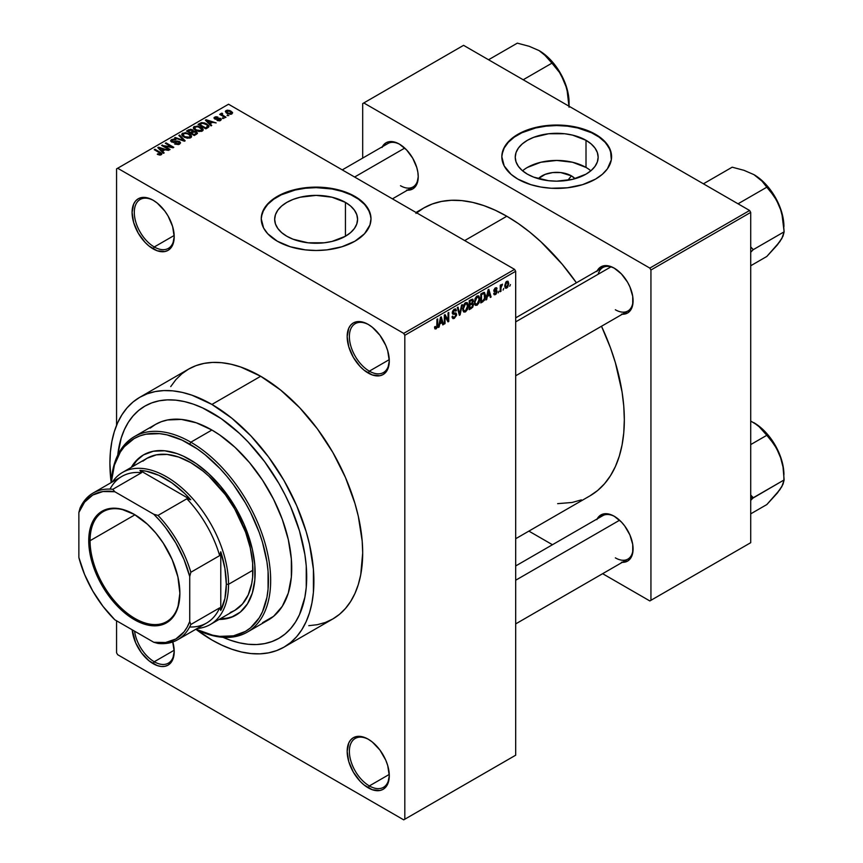 <?xml version="1.0" encoding="UTF-8"?>
<svg xmlns="http://www.w3.org/2000/svg" width="863" height="863" viewBox="0 0 863 863"><rect width="100%" height="100%" fill="white"/><g stroke="black" fill="none" stroke-linecap="round" stroke-linejoin="round"><path stroke-width="1.29" d="M368.792 324.758A28.22 16.289 -120 0 0 349.386 336.894A28.22 16.289 -120 0 0 369.342 371.144L368.231 373.064A29.795 17.195 60 0 1 347.163 336.581A29.795 17.195 60 0 1 368.231 324.423L364.121 322.514L356.527 321.759L353.334 322.945L350.712 325.114L348.771 328.199L347.163 336.581L348.771 346.818L353.334 357.347L360.162 366.559L364.121 370.227L372.341 374.974L379.936 375.729L383.118 374.542L385.739 372.374L387.692 369.288L389.289 360.907L387.692 350.669L385.739 345.34L379.936 335.276L372.341 327.26L368.231 324.423A29.795 17.195 60 0 1 389.289 360.907A29.795 17.195 60 0 1 368.231 373.064L369.342 371.144A28.22 16.289 60 0 1 350.896 346.279A28.22 16.289 60 0 1 355.222 323.657A28.22 16.289 60 0 1 368.792 324.758M368.792 739.537A28.22 16.289 -120 0 0 349.386 751.673A28.22 16.289 -120 0 0 369.342 785.923L368.231 787.843A29.795 17.195 60 0 1 347.163 751.36A29.795 17.195 60 0 1 368.231 739.203L364.121 737.293L356.527 736.538L353.334 737.725L350.712 739.893L348.771 742.978L347.163 751.36L348.771 761.598L353.334 772.126L360.162 781.339L364.121 785.006L372.341 789.753L379.936 790.508L383.118 789.321L385.739 787.142L387.692 784.068L389.289 775.686L387.692 765.449L385.739 760.12L379.936 750.055L372.341 742.04L368.231 739.203A29.795 17.195 60 0 1 389.289 775.686A29.795 17.195 60 0 1 368.231 787.843L369.342 785.923A28.22 16.289 60 0 1 350.896 761.058A28.22 16.289 60 0 1 355.222 738.437A28.22 16.289 60 0 1 368.792 739.537M172.805 641.953A29.795 17.195 60 0 1 174.207 651.511A29.795 17.195 60 0 1 153.15 663.669L154.261 661.748A28.22 16.289 -120 0 0 174.207 650.853A28.22 16.289 60 0 1 168.371 663.151A28.22 16.289 60 0 1 154.261 661.748L174.186 650.249L154.261 661.748A28.22 16.289 60 0 1 134.574 631.187A28.22 16.289 -120 0 0 154.261 661.748L153.15 663.669A29.795 17.195 60 0 1 132.201 629.807L135.631 642.752L141.446 652.816L149.04 660.831L157.26 665.578L161.208 666.473L164.855 666.322L168.048 665.146L170.658 662.967L172.611 659.893L174.207 651.511L172.611 641.274M153.711 200.572A28.22 16.289 -120 0 0 134.304 212.719A28.22 16.289 -120 0 0 154.261 246.969L153.15 248.889A29.795 17.195 60 0 1 132.082 212.406A29.795 17.195 60 0 1 153.15 200.248L149.04 198.339L141.446 197.584L138.253 198.77L135.631 200.939L133.689 204.024L132.082 212.406L133.689 222.643L138.253 233.172L145.081 242.384L149.04 246.052L157.26 250.799L164.855 251.543L168.048 250.367L170.658 248.188L172.611 245.114L174.207 236.732L172.611 226.494L168.048 215.966L164.855 211.101L157.26 203.085L153.15 200.248A29.795 17.195 60 0 1 174.207 236.732A29.795 17.195 60 0 1 153.15 248.889L154.261 246.969A28.22 16.289 60 0 1 135.815 222.104A28.22 16.289 60 0 1 140.14 199.482A28.22 16.289 60 0 1 153.711 200.572M571.425 175.869L567.843 180.281L571.425 175.869L575.049 178.695A20.82 12.017 180 0 0 571.425 175.869A20.82 12.017 180 0 0 538.35 178.695L545.136 174.38L552.644 172.578L560.767 172.578L571.425 175.869M590.853 170.798A41.456 23.937 0 0 0 586.009 167.444L586.009 140.302A41.456 23.937 180 0 1 598.156 157.228A41.456 23.937 180 0 1 572.568 179.342A41.456 23.937 180 0 1 527.39 174.153L522.234 170.529L518.404 166.386L516.042 161.899L515.243 157.228L516.042 152.557L518.404 148.069L522.234 143.938L527.39 140.302L533.668 137.336L548.609 133.754L564.79 133.754L572.568 135.124L586.009 140.302L591.166 143.938L595.006 148.069L597.358 152.557L598.156 157.228L597.358 161.899L595.006 166.386L591.166 170.529L586.009 174.153L572.568 179.342L556.7 181.165L548.609 180.701L533.668 177.131L527.39 174.153A41.456 23.937 180 0 1 515.243 157.228A41.456 23.937 180 0 1 540.842 135.124A41.456 23.937 180 0 1 586.009 140.302L586.009 167.444A41.456 23.937 0 0 0 522.557 170.798M611.576 156.98A54.876 31.683 0 0 0 595.502 134.833L595.502 134.315A54.876 31.683 180 0 1 611.576 156.721A54.876 31.683 180 0 1 577.703 185.987A54.876 31.683 180 0 1 517.897 179.126L530.831 184.66L540.767 187.034L551.328 188.253L567.412 187.789L582.568 184.66L595.502 179.126L602.331 174.326L607.401 168.846L611.317 159.828L610.519 150.54L605.103 141.78L599.116 136.624L587.185 130.378L577.703 127.444L567.412 125.642L551.328 125.189L540.767 126.397L530.831 128.781L517.897 134.315L511.069 139.116L505.998 144.596L502.881 150.54L501.824 156.721L504.186 165.912L511.069 174.326L517.897 179.126A54.876 31.683 180 0 1 501.824 156.721A54.876 31.683 180 0 1 535.696 127.444A54.876 31.683 180 0 1 595.502 134.315L595.502 134.833A54.876 31.683 0 0 0 535.901 127.907A54.876 31.683 0 0 0 501.824 156.98M286.807 236.246A41.456 23.937 180 0 1 274.671 219.321A41.456 23.937 180 0 1 300.259 197.206A41.456 23.937 180 0 1 345.437 202.395L345.437 236.246L331.985 241.435L324.208 242.794L308.037 242.794L293.086 239.224L286.807 236.246L281.651 232.611L277.821 228.479L275.459 223.992L274.671 219.321L275.459 214.65L277.821 210.162L281.651 206.02L286.807 202.395L293.086 199.418L300.259 197.206L316.117 195.383L331.985 197.206L345.437 202.395L350.594 206.02L354.423 210.162L356.775 214.65L357.573 219.321L356.775 223.992L354.423 228.479L350.594 232.611L345.437 236.246L345.437 202.395A41.456 23.937 180 0 1 357.573 219.321A41.456 23.937 180 0 1 331.985 241.435A41.456 23.937 180 0 1 286.807 236.246M370.993 219.062A54.876 31.683 0 0 0 354.92 196.915L354.92 196.408A54.876 31.683 180 0 1 370.993 218.803A54.876 31.683 180 0 1 337.12 248.08A54.876 31.683 180 0 1 277.314 241.209L290.248 246.742L305.416 249.882L316.117 250.486L326.829 249.882L341.985 246.742L354.92 241.209L364.52 233.744L369.947 224.984L370.993 218.803L369.947 212.622L364.52 203.873L358.544 198.706L350.939 194.315L341.985 190.863L332.05 188.49L316.117 187.12L300.195 188.49L290.248 190.863L281.306 194.315L273.7 198.706L267.724 203.873L262.298 212.622L261.241 218.803L263.603 228.005L267.724 233.744L277.314 241.209A54.876 31.683 180 0 1 261.241 218.803A54.876 31.683 180 0 1 295.124 189.536A54.876 31.683 180 0 1 354.92 196.408L354.92 196.915A54.876 31.683 0 0 0 295.329 190A54.876 31.683 0 0 0 261.252 219.062M515.686 317.854L602.806 267.552A25.081 14.488 60 0 1 614.801 268.49A25.081 14.488 -120 0 0 598.178 274.24M597.196 270.799A26.656 15.394 60 0 1 614.24 268.156L610.562 266.451L603.766 265.782L598.566 268.781L596.829 271.543M382.331 146.742A26.656 15.394 60 0 1 399.386 144.11L395.707 142.406L388.911 141.737L386.052 142.794L381.975 147.487M597.196 518.89A26.656 15.394 60 0 1 614.24 516.257L610.562 514.553L603.766 513.884L598.566 516.883L596.829 519.634M174.186 235.47L154.261 246.969L174.186 235.47M389.267 774.424L369.342 785.923L389.267 774.424M389.267 359.644L369.342 371.144L389.267 359.644M308.771 625.675L317.357 624.693L325.394 622.45L332.816 618.965A144.25 83.28 -120 0 0 354.92 503.377A144.25 83.28 -120 0 0 260.691 376.268L211.91 404.434A144.25 83.28 60 0 1 306.138 531.543A144.25 83.28 60 0 1 284.024 647.131A144.25 83.28 60 0 1 211.91 639.99A144.25 83.28 60 0 1 195.879 629.267L211.91 639.99L221.899 645.19L231.802 649.213L241.511 652.007L250.939 653.55L259.99 653.841L268.576 652.849L276.613 650.605L284.035 647.131L290.755 642.45L296.71 636.603L301.856 629.666L306.138 621.684L309.515 612.752L311.942 602.946L313.409 592.352L313.409 569.267L309.515 544.37L306.138 531.543L296.71 505.74L284.035 480.572L268.576 457.002L250.939 435.934L231.802 418.188L211.91 404.434L260.691 376.268L240.788 367.045L231.079 364.24L221.651 362.697L212.611 362.417L204.024 363.399L195.977 365.642L188.566 369.127L181.845 373.808L175.879 379.644L170.734 386.592M416.009 212.471L423.711 208.015A166.192 95.955 -120 0 1 506.808 216.246L518.329 223.549L529.742 232.093L540.928 241.791L562.212 264.251L576.419 282.794A166.192 95.955 -120 0 0 506.808 216.246L464.682 240.572L506.808 216.246L495.297 210.248L483.884 205.621L472.697 202.395L461.834 200.615L451.414 200.292L441.522 201.424L432.255 204.002L423.711 208.015L415.966 213.409M589.914 495.88A166.192 95.955 -120 0 0 601.5 326.246L610.454 347.811L615.384 362.697L622.072 392.018L623.766 406.171L624.327 419.796L623.766 432.773L622.072 444.963L619.267 456.268L615.384 466.559L610.454 475.75L604.521 483.755L597.66 490.486L589.914 495.88L515.686 538.728M515.686 565.955L602.806 515.653A25.081 14.488 60 0 1 614.801 516.592M342.255 169.892L387.951 143.506A25.081 14.488 60 0 1 399.947 144.445M117.756 455.103A134.056 77.4 60 0 1 144.876 406.117A134.056 77.4 60 0 1 211.91 412.751A134.056 77.4 60 0 1 299.483 530.885A134.056 77.4 60 0 1 278.932 638.307A134.056 77.4 60 0 1 222.956 637.293L230.399 640.238L222.956 637.293A134.056 77.4 60 0 0 278.932 638.307L272.039 641.533L264.574 643.625L256.591 644.542L248.177 644.273L239.418 642.838L230.399 640.238L239.418 642.838L248.177 644.273L256.591 644.542L264.574 643.625L272.039 641.533L278.932 638.307L285.178 633.949L278.932 638.307A134.056 77.4 60 0 0 299.483 530.885A134.056 77.4 60 0 0 211.91 412.751L221.198 418.641L239.418 433.355L248.177 442.029L264.574 461.608L278.932 483.507L285.178 495.071L290.723 506.905L299.483 530.885L304.876 554.531L306.246 565.945L306.246 587.401L304.876 597.239L299.483 614.661L295.502 622.072L290.723 628.523L285.178 633.949L290.723 628.523L295.502 622.072L299.483 614.661L304.876 597.239L306.246 587.401L306.246 565.945L304.876 554.531L299.483 530.885L290.723 506.905L285.178 495.071L278.932 483.507L264.574 461.608L248.177 442.029L239.418 433.355L221.198 418.641L202.611 407.919L211.91 412.751A134.056 77.4 60 0 0 144.876 406.117L151.769 402.881L159.245 400.799L167.228 399.882L175.631 400.141L184.391 401.575L193.409 404.175L202.611 407.919L193.409 404.175L184.391 401.575L175.631 400.141L167.228 399.882L159.245 400.799L151.769 402.881L144.876 406.117L138.63 410.464L144.876 406.117A134.056 77.4 60 0 0 117.756 455.103L121.198 438.07L124.337 429.763L128.307 422.341L133.096 415.89L138.63 410.464L133.096 415.89L128.307 422.341L124.337 429.763L121.198 438.07L117.756 455.103M515.686 755.201L515.686 271.295L404.812 335.297L404.812 819.214L515.686 755.201L403.701 819.85L117.67 654.704L116.559 652.784L116.559 620.777L116.559 652.784L117.67 654.704L403.701 819.85L515.686 755.201L515.686 271.295L514.575 269.375L403.701 333.377L117.67 168.242L228.533 104.229L514.575 269.375L515.686 271.295L404.812 335.297L404.812 819.214L515.686 755.201M503.787 288.404L503.086 290.087L503.787 288.404M500.961 287.929L500.961 291.306L500.26 291.716L500.26 285.2L500.961 284.79L500.961 285.836L502.482 284.154L500.961 287.929L502.482 284.154L500.961 285.836L500.961 284.79L500.26 285.2L500.26 291.716L500.961 291.306L500.26 290.907L500.961 291.306L500.961 287.929L500.26 287.519L500.961 287.929M498.954 291.198L498.242 292.881L498.954 291.198M497.131 291.532L496.117 294.089L494.089 294.628L493.712 293.517L494.413 292.999L495.373 293.722L496.419 292.32L496.214 291.597L493.938 291.349L494.769 288.361L496.775 287.897L497.034 288.803L495.427 288.803L494.531 290.27L496.721 290.378L497.131 291.532L496.732 290.378L494.521 290.13L495.427 288.803L497.034 288.803L496.57 287.724L495.405 287.886L493.809 290.669L496.43 292.104L495.481 293.668L494.413 292.999L493.712 293.517L494.283 294.79L495.427 294.617L493.722 293.636L495.427 294.617L497.131 291.532L495.319 290.486L497.131 291.532M487.293 296.527L486.689 299.558L485.945 299.979L488.091 289.785L488.836 289.353L491.09 297.012L490.346 297.444L489.742 295.114L487.293 296.527L489.742 295.114L490.346 297.444L491.09 297.012L488.836 289.353L488.091 289.785L485.945 299.979L486.689 299.558L486.106 299.213L486.689 299.558L487.293 296.527L486.743 296.203L487.293 296.527M475.049 304.984L477.077 305.222L474.499 303.722L477.077 305.222L475.427 305.329L474.51 303.819L475.082 298.49L476.915 296.128L478.889 296.009L479.796 298.674L479.192 302.449L477.077 305.222L479.094 302.686L479.796 299.062L478.695 295.88L477.088 296.02L474.359 302.309L475.481 305.362M463.463 311.672L465.491 311.91L462.902 310.421L465.491 311.91L463.841 312.028L462.924 310.507L463.496 305.178L465.319 302.816L467.304 302.697L468.199 305.362L467.606 309.137L465.491 311.91L467.509 309.375L468.21 305.75L467.11 302.568L465.491 302.708L462.762 308.997L463.895 312.061M436.106 327.821L435.254 326.451L434.542 326.98L434.963 328.9L436.074 328.889L434.628 328.059L436.074 328.889L434.963 328.9L434.542 326.98L435.254 326.451L435.739 327.929L436.754 327.045L436.969 319.299L437.67 318.889L437.422 327.077L436.074 328.889L437.67 324.973L437.67 318.889L436.969 319.299L436.861 326.71L436.106 327.821L434.553 327.26M439.731 323.992L438.372 327.444L440.518 317.25L441.263 316.818L443.517 324.477L442.784 324.909L442.169 322.579L439.731 323.992L442.169 322.579L442.784 324.909L443.517 324.477L441.263 316.818L440.518 317.25L438.372 327.444L439.116 327.023L438.533 326.689L439.116 327.023L439.731 323.992L439.17 323.668L439.731 323.992M445.028 316.43L445.028 323.603L444.326 324.013L444.326 315.049L445.071 314.617L448.048 320.087L448.048 312.902L448.76 312.492L448.76 321.457L448.005 321.888L445.028 316.43L448.005 321.888L448.76 321.457L448.76 312.492L448.048 312.902L448.048 320.087L445.071 314.617L444.326 315.049L444.326 324.013L445.028 323.603L444.326 323.194L445.028 323.603L445.028 316.43L444.326 316.031L445.028 316.43M454.316 310.216L455.707 311.155L456.419 310.626L454.111 309.299L456.419 310.626L455.761 308.976L454.294 309.181L452.288 312.794L452.848 314.175L454.154 314.175L452.298 313.107L455.912 314.855L454.488 317.217L453.302 317.347L452.795 316.095L452.083 316.624L452.827 318.512L454.423 318.296L456.624 314.434L454.38 313.14L456.624 314.434L456.473 315.524L454.175 318.425L453.032 318.598L452.223 317.67L452.795 316.095L453.248 317.314L454.143 317.379L455.858 315.362L455.588 314.056L453.086 314.272L452.406 313.603L452.579 311.252L453.884 309.45L455.545 308.889L456.419 310.626L455.707 311.155L455.243 310.033L454.057 310.378L453.151 313.14L456.02 313.01L456.624 314.434L455.545 312.913L453.215 313.204L454.316 310.216L455.286 310.054L454.035 309.342M462.298 304.671L460.076 314.919L459.386 315.308L457.304 307.562L458.026 307.142L459.699 314.089L461.554 305.103L462.298 304.671L461.554 305.103L459.699 314.089L458.026 307.142L457.304 307.562L459.386 315.308L460.076 314.919L459.138 314.369L460.076 314.919L462.298 304.671M473.55 304.51L472.697 307.282L469.213 309.644L469.213 300.68L472.827 299.191L473.345 300.82L472.59 302.859L473.55 304.51L472.59 302.859L473.345 300.551L472.773 299.159L469.213 300.68L469.213 309.644L471.403 308.382L470.497 307.854L471.403 308.382L473.55 304.51L471.295 303.204L473.55 304.51M485.545 295.685L484.445 300.281L480.81 302.945L480.81 293.992L484.37 292.395L485.545 295.373L483.906 292.363L480.81 293.992L480.81 302.945L482.881 301.759L481.964 301.23L482.881 301.759L485.545 295.685L484.812 295.254L485.545 295.685M508.728 283.506L507.703 287.206L505.642 288.231L504.801 285.556L505.826 282.19L508.048 281.273L508.728 283.506L507.962 281.219L506.764 281.327L504.801 285.836L505.578 288.199L506.764 288.08L504.887 287.001L506.764 288.08L508.728 283.506L507.951 283.053L508.728 283.506M510.443 284.563L509.731 286.246L510.443 284.563M116.559 168.878L116.559 425.33L116.559 168.878L117.67 168.242L403.701 333.377L404.812 335.297L403.701 333.377L514.575 269.375L228.533 104.229L116.559 168.878M228.835 115.577L227.023 115.351L228.835 115.577M224.002 118.371L222.19 118.134L224.002 118.371M211.737 125.448L210.033 123.765L212.471 122.352L216.138 122.913L206.128 119.73L205.383 120.162L211.004 125.879L211.737 125.448L210.033 123.765L212.471 122.352L216.138 122.913L206.128 119.73L205.383 120.162L211.004 125.879L211.737 125.448M198.986 131.521L202.762 130.658L203.139 129.45L202.276 128.112L197.81 126.02L193.7 126.904L193.409 128.263L194.38 129.536L198.986 131.521L202.233 131.057L203.064 129.202L200.982 127.195L194.272 126.462L193.334 127.789L195.631 130.389L198.986 131.521M187.4 138.209L191.165 137.357L191.543 136.149L190.691 134.801L185.685 132.643L182.104 133.592L181.813 134.962L182.794 136.225L187.4 138.209L190.637 137.746L191.478 135.901L189.385 133.884L182.686 133.15L181.737 134.477L184.046 137.077L187.4 138.209M178.824 141.985L178.727 144.509L178.727 143.582L175.221 143.506L175.221 144.272L175.221 143.506L174.617 143.97L179.569 144.143L180.55 142.848L179.731 141.705L177.39 141.036L172.557 141.726L171.78 140.982L172.287 140.205L175.923 139.73L173.733 139.094L171.284 139.741L170.701 141.154L173.539 142.535L178.663 141.899L179.407 142.794L178.727 143.582L174.617 143.97L178.425 144.585L180.55 142.913L179.526 141.564L172.33 141.608L172.417 140.13L175.923 139.73L171.478 139.612L170.615 140.745L171.597 142.007L178.824 141.985L179.418 144.229M164.164 152.913L162.46 151.23L164.898 149.817L168.565 150.378L158.555 147.195L157.81 147.627L163.431 153.344L164.164 152.913L162.46 151.23L164.898 149.817L168.565 150.378L158.555 147.195L157.81 147.627L163.431 153.344L164.164 152.913M161.23 154.736L160.227 152.309L160.227 153.161L160.227 152.309L154.962 149.267L154.962 150.086L154.962 149.267L154.261 149.677L160.529 153.409L160.345 155.038L160.345 154.186L157.886 153.754L157.886 154.531L157.886 153.754L157.282 154.218L160.475 155.016L161.726 154.294L161.683 153.431L154.962 149.267L154.261 149.677L160.604 153.506L160.216 154.261L157.886 153.754L157.53 154.358L159.569 155.049L161.845 153.927M170.076 149.504L163.873 145.912L173.053 147.789L173.808 147.346L166.052 142.87L165.34 143.28L171.564 146.872L161.618 145.426L169.375 149.914L170.076 149.504L163.873 145.912L173.053 147.789L173.808 147.346L166.052 142.87L165.34 143.28L171.564 146.872L161.618 145.426L169.375 149.914L170.076 149.504M185.135 140.809L179.59 135.049L178.846 135.48L183.841 140.507L175.318 137.519L174.585 137.94L184.445 141.208L185.135 140.809L179.59 135.049L178.846 135.48L183.841 140.507L175.318 137.519L174.585 137.94L184.445 141.208L185.135 140.809M193.452 131.176L192.589 129.795L192.589 132.319L192.589 129.795L188.695 129.795L188.695 130.842L188.695 129.795L186.505 131.057L194.272 135.534L197.357 133.528L196.322 131.715L193.452 131.176L192.816 129.935L190.637 129.267L186.505 131.057L194.272 135.534L197.476 133.118L196.322 131.715L193.495 130.949M207.929 127.648L208.922 126.732L208.781 125.653L204.822 122.988L201.511 122.622L198.102 124.369L205.858 128.846L209.008 126.365L206.678 123.841L201.338 122.665L198.102 124.369L205.858 128.846L207.929 127.648M220.583 120.464L221.327 119.428L220.119 118.253L215.081 118.253L217.951 117.088L215.869 116.71L214.035 117.767L215.502 119.256L219.903 118.911L219.828 119.968L217.044 120.41L219.504 120.842L221.327 119.515L220.464 118.425L215.319 118.479L215.534 117.551L217.951 117.088L214.704 117.109L213.981 117.994L214.725 118.954L219.213 118.727L219.828 119.968L217.044 120.41L220.583 120.464M226.02 117.206L222.071 114.779L222.686 113.776L222.082 113.193L220.971 113.517L221.273 114.466L219.666 114.358L225.308 117.616L226.02 117.206L222.071 114.779L222.082 113.193L221.111 113.409L221.273 114.466L219.666 114.358L225.308 117.616L226.02 117.206M231.91 113.916L232.471 112.406L229.849 110.55L227.26 110.173L225.416 111.241L226.786 113.226L230.356 114.315L232.622 112.934L230.896 111.068L226.063 110.54L225.362 111.532L227.023 113.366L231.91 113.916M362.687 103.592L362.687 158.091L362.687 103.592L463.571 45.34L749.613 210.486L649.828 268.091L363.798 102.956L649.828 268.091L650.939 270.011L650.939 600.303L750.713 542.698L750.713 212.406L650.939 270.011L650.939 600.303L649.828 600.939L602.633 573.69L649.828 600.939L750.713 542.698L649.828 600.939L750.713 542.698L750.713 212.406L749.613 210.486L750.713 212.406L650.939 270.011L649.828 268.091L749.613 210.486L463.571 45.34L362.687 103.592M552.46 544.726L528.879 531.112L552.46 544.726M621.457 562.288L627.574 561.101L629.914 559.159L632.73 552.935L632.73 544.445L629.914 534.974L624.715 525.966L621.457 522.083L614.24 516.257A26.656 15.394 60 0 1 633.086 548.9A26.656 15.394 60 0 1 622.277 562.342M406.592 190.14L412.708 188.954L416.797 184.251L418.231 176.753L417.865 172.298L416.797 167.595L412.708 158.177L406.592 149.935L399.386 144.11A26.656 15.394 60 0 1 418.231 176.753A26.656 15.394 60 0 1 407.422 190.194M621.457 314.197L627.574 312.999L629.914 311.058L632.73 304.844L632.73 296.343L629.914 286.883L627.574 282.223L621.457 273.981L614.24 268.156A26.656 15.394 60 0 1 633.086 300.799A26.656 15.394 60 0 1 622.277 314.251M557.649 503.647L572.104 502.471L581.36 499.882M633.075 300.151A25.081 14.488 60 0 1 627.897 311.004A25.081 14.488 60 0 1 615.351 309.763A25.081 14.488 -120 0 0 633.075 300.151M400.486 185.718A25.081 14.488 -120 0 0 418.221 176.095A25.081 14.488 60 0 1 413.032 186.958M615.351 557.865A25.081 14.488 -120 0 0 633.075 548.242A25.081 14.488 60 0 1 627.897 559.105M284.024 647.131L332.805 618.965L339.537 614.283L345.491 608.437L350.637 601.5L354.92 593.517L358.296 584.585L360.723 574.78L362.687 552.935L362.19 541.101L358.296 516.203L354.92 503.377L345.491 477.573L332.816 452.406L317.357 428.835L299.72 407.768L280.583 390.022L260.691 376.268A144.25 83.28 -120 0 0 188.566 369.127L139.784 397.293A144.25 83.28 60 0 1 211.91 404.434L192.007 395.211L182.298 392.406L172.87 390.863L163.83 390.583L155.243 391.565L147.195 393.808L139.784 397.293L133.064 401.975L127.098 407.811L121.953 414.758L117.67 422.73L114.304 431.673L111.866 441.478L110.399 452.061L109.914 463.323L111.176 482.568A144.25 83.28 60 0 1 139.784 397.293M389.289 360.249A28.22 16.289 60 0 1 383.452 372.546A28.22 16.289 60 0 1 369.342 371.144A28.22 16.289 -120 0 0 389.289 360.249M389.289 775.028A28.22 16.289 60 0 1 383.452 787.326A28.22 16.289 60 0 1 369.342 785.923A28.22 16.289 -120 0 0 389.289 775.028M174.207 236.074A28.22 16.289 60 0 1 168.371 248.371A28.22 16.289 60 0 1 154.261 246.969A28.22 16.289 -120 0 0 174.207 236.074M370.734 216.214L368.63 210.119L364.52 204.38L358.544 199.224L350.939 194.822L341.985 191.381L332.05 188.997L316.117 187.638L305.416 188.242L295.124 190.043L281.306 194.822L273.7 199.224L267.724 204.38L263.603 210.119L261.511 216.214M611.317 154.121L609.213 148.037L605.103 142.298L599.116 137.131L591.511 132.74L577.703 127.961L567.412 126.16L556.7 125.545L545.999 126.16L535.696 127.961L521.888 132.74L514.283 137.131L508.307 142.298L504.186 148.037L502.093 154.121M586.009 167.444L572.568 162.255L556.7 160.442L540.842 162.255L527.39 167.444M160.529 153.409L160.345 154.186M158.555 148.382L158.555 147.195L158.555 148.382M162.46 152.352L162.46 151.23L162.46 152.352M161.791 150.561L160.194 148.878L160.194 150.043L160.194 148.878L159.04 147.843L159.04 148.878L159.04 147.843L163.754 149.428L163.754 150.475L163.754 149.428L161.791 150.561L161.791 151.672L161.791 150.561L159.04 147.843L163.754 149.428L161.791 150.561M162.363 145.869L162.363 144.995L162.363 145.869M171.564 147.487L171.564 146.872L171.564 147.487M166.052 143.679L166.052 142.87L166.052 143.679M163.873 146.732L163.873 145.912L163.873 146.732M171.478 141.931L171.478 139.612L171.478 141.931M172.33 141.608L172.417 140.13M173.344 142.524L173.344 141.942L173.344 142.524M174.973 142.33L174.973 141.597L174.973 142.33M176.602 141.856L176.602 141.122L176.602 141.856M179.526 144.164L179.526 141.564L179.526 144.164M175.318 138.177L175.318 137.519L175.318 138.177M179.59 136.235L179.59 135.049L179.59 136.235M182.686 136.138L182.686 133.15L182.686 136.138M189.385 134.747L189.385 133.884L189.385 134.747M191.478 136.926L191.478 135.901L191.478 136.926M184.758 136.678L182.88 134.671L183.592 133.668L186.602 133.441L188.663 134.272L190.421 136.225L189.731 138.123L189.731 137.228L184.758 136.678L184.758 137.454L182.88 134.639L185.027 133.28L188.199 134.024L190.41 136.074L188.501 137.595L184.758 136.678M196.322 134.348L196.322 131.715L196.322 134.348L196.311 132.934L195.567 134.79L195.567 133.743L194.067 134.606L191.349 133.031L191.349 133.851L192.74 132.233L195.621 132.125L196.192 133.269L194.067 134.606L194.067 135.415L194.067 134.606L191.349 133.031L194.143 131.748L195.621 132.125L196.192 133.269M190.443 132.514L188.123 131.176L188.123 131.985L189.353 130.464L192.018 130.281L192.427 132.406L192.427 131.273L191.759 132.794L191.759 131.748L190.443 133.323L190.443 132.514L188.123 131.176L190.421 129.979L192.018 130.281L192.427 131.273L190.443 132.514M192.018 130.281L192.427 131.273M194.272 129.439L194.272 126.462L194.272 129.439M200.982 128.058L200.982 127.195L200.982 128.058M203.064 130.227L203.064 129.202L203.064 130.227M203.172 129.741L203.064 129.202M196.354 129.989L194.466 127.983L195.189 126.98L198.199 126.742L202.018 129.536L201.316 131.424L201.316 130.54L196.354 129.989L196.354 130.766L194.477 127.951L196.624 126.591L200.022 127.454L202.007 129.385L200.087 130.906L196.354 129.989M200.076 124.272L200.076 123.226L200.076 124.272M201.338 123.56L201.338 122.665L201.338 123.56M206.678 124.704L206.678 123.841L206.678 124.704M207.573 125.502L206.926 128.231L206.926 127.185L205.653 127.918L199.709 124.477L202.665 123.215L206.861 124.833L207.573 125.502L205.653 128.727L205.653 127.918L199.709 124.477L199.709 125.297L199.709 124.477L202.125 123.269L205.955 124.25L207.573 125.502L207.854 127.692M206.128 120.917L206.128 119.73L206.128 120.917M210.033 124.887L210.033 123.765L210.033 124.887M209.364 123.096L207.756 121.413L207.756 122.578L206.613 120.378L206.613 121.413L206.613 120.378L211.327 121.963L211.327 123.01L211.327 121.963L209.364 123.096L209.364 124.207L209.364 123.096L206.613 120.378L211.327 121.963L209.364 123.096M217.649 120.647L217.649 119.946L217.649 120.647M219.828 120.777L219.828 119.968L219.828 120.777M219.903 118.911L219.828 119.968M214.704 118.943L214.704 117.109L214.704 118.943M215.319 118.479L215.534 117.551M216.009 119.331L216.009 118.619L216.009 119.331M217.142 119.223L217.142 118.339L217.142 119.223M220.464 120.529L220.464 118.425L220.464 120.529M222.891 118.544L222.891 117.735L222.891 118.544M220.378 114.768L220.378 113.948L220.378 114.768M221.273 115.286L221.273 114.466L221.273 115.286M221.111 113.409L221.273 114.466M222.686 113.776L222.082 113.193L222.082 114.002L222.686 113.776M222.071 114.779L222.082 114.013M223.096 116.332L223.096 115.523L223.096 116.332M227.735 115.75L227.735 114.941L227.735 115.75M226.063 112.708L226.063 110.54L226.063 112.708M230.896 111.931L231.122 114.229L231.122 113.441L227.724 112.956L226.85 111.025L230.248 111.5L231.122 113.441L227.724 112.956L227.724 113.733L226.775 111.068L228.673 110.863L230.885 111.92M226.462 113.01L226.85 111.025M231.511 114.11L231.511 112.891L231.122 113.441M195.621 132.125L196.311 132.956M436.969 324.564L437.67 324.973L436.969 324.564M434.963 328.9L436.074 328.889M442.514 323.895L443.517 324.477L442.514 323.895M441.263 322.061L442.169 322.579L441.263 322.061M439.968 322.805L440.443 317.638L441.932 321.672L439.418 322.492L441.932 321.672L440.95 317.929L439.968 322.805M446.538 319.213L448.048 320.087L446.538 319.213M447.304 320.615L448.76 321.457L447.304 320.615M454.423 318.296L452.104 316.958L454.423 318.296M454.121 313.204L455.912 314.855M452.352 312.05L452.989 312.417L452.352 312.05M452.288 312.665L453.269 313.237M454.326 313.161L453.215 313.204M456.085 313.042L455.545 312.913M458.598 312.363L459.418 312.838L458.598 312.363M458.943 313.657L459.699 314.089L458.943 313.657M467.455 305.319L468.21 305.75L467.455 305.319M466.959 309.051L467.509 309.375L466.959 309.051M463.474 308.609L465.502 303.754L464.726 303.312L467.207 304.272L467.509 306.128L465.481 310.863L464.294 310.96L462.795 308.22L464.348 311.004L466.452 309.946L467.487 306.732L466.754 303.7L464.51 304.693L463.474 308.609M465.286 302.848L467.207 304.272M471.403 299.418L473.345 300.551L471.403 299.418M471.155 299.558L472.331 300.248L469.925 301.316L469.925 303.992L469.213 303.593L469.925 303.992L472.59 302.859L472.644 301.101L471.985 302.719L469.925 303.992L469.925 301.316L469.213 300.907L471.155 300.604L470.249 300.087L472.644 301.101L472.331 300.248L472.644 301.101M469.925 308.188L469.925 305.038L469.213 304.639L471.317 304.24L470.411 303.711L472.848 304.919L472.147 306.786L469.925 308.188L469.213 307.778L469.925 308.188L472.471 306.365L472.428 303.927L469.925 305.038L469.925 308.188M471.241 303.237L472.848 304.919M479.051 298.62L479.796 299.062L479.051 298.62M478.544 302.363L479.094 302.686L478.544 302.363M475.06 301.921L477.088 297.066L476.311 296.613L478.792 297.584L479.094 299.439L477.077 304.175L475.88 304.272L474.38 301.521L475.945 304.305L478.242 302.956L479.094 299.741L478.35 297.001L476.096 297.994L475.06 301.921M476.872 296.149L478.792 297.584M484.531 292.471L483.906 292.363M483.765 293.506L481.511 294.628L481.511 301.489L481.511 294.628L480.81 294.218L482.762 293.905L481.856 293.377L483.765 293.506L482.708 292.891L484.111 293.593L484.553 298.425L482.784 300.756L480.81 301.09L481.511 301.489L483.356 300.378L484.628 298.123L484.661 294.402L482.805 292.837M490.087 296.43L491.09 297.012L490.087 296.43M488.836 294.596L489.742 295.114L488.836 294.596M487.541 295.34L488.016 290.173L489.504 294.207L486.991 295.027L489.504 294.207L488.523 290.464L487.541 295.34M495.481 293.668L494.413 292.999M493.841 290.227L496.247 291.618L493.841 290.227M493.809 290.669L494.219 291.683L495.556 291.662L493.809 290.648M495.427 287.875L497.034 288.803L495.427 287.875M495.427 288.803L496.333 289.332M493.938 289.795L494.521 290.13L493.938 289.795M500.26 285.426L500.961 285.836L500.26 285.426M501.371 284.682L502.277 285.2L501.371 284.682M501.209 285.06L501.77 285.373L501.209 285.06M500.26 286.041L501.101 286.527L500.26 286.041M506.743 282.277L505.61 284.197L505.729 286.85L506.948 287.023L507.973 284.779L507.908 282.859L507.077 282.147L508.016 283.97L506.775 287.142L504.833 285.038L505.502 285.426L506.743 282.277L506.074 281.888L507.487 282.212L506.398 281.586M506.775 287.142L504.823 286.494M232.341 616.711L227.185 618.156L220.184 618.814A92.503 53.409 -120 0 0 236.538 614.801M189.731 459.483A92.503 53.409 60 0 1 250.162 540.993A92.503 53.409 60 0 1 235.987 615.125A92.503 53.409 60 0 1 219.073 619.451L231.23 617.358L240.302 612.115L247.422 603.917L252.33 593.075L254.833 580.001L254.833 565.189L252.33 549.224L244.121 524.445L235.987 508.307L220.572 486.203L208.717 473.69L196.149 463.55L183.323 456.139L176.969 453.56L164.704 450.777L153.387 451.23L143.485 454.898A92.503 53.409 60 0 1 189.731 459.483M247.282 632.137A112.891 65.178 60 0 1 195.836 629.246A112.891 65.178 -120 0 0 270.626 577.541A112.891 65.178 -120 0 0 190.842 442.201A112.891 65.178 60 0 1 264.585 541.673A112.891 65.178 60 0 1 247.282 632.137L268.35 619.968A112.891 65.178 -120 0 0 285.653 529.515A112.891 65.178 -120 0 0 211.91 430.033L190.842 442.201L189.731 444.121A111.316 64.272 60 0 1 268.382 576.84A111.316 64.272 60 0 1 195.923 629.203L212.578 635.179L219.86 636.376L233.463 635.837L245.394 631.414L250.583 627.8L259.159 617.94L262.46 611.781L266.937 597.315L268.069 589.149L268.069 571.328L266.937 561.845L262.46 542.212L259.159 532.244L250.583 512.482L245.394 502.87L233.463 484.682L226.84 476.268L219.86 468.426L205.092 454.725L197.444 449.008L182.017 440.098L166.883 434.833L159.612 433.647L145.998 434.186L139.795 435.923L134.078 438.609L124.283 446.721L120.313 452.083L114.412 465.135L111.262 482.546A111.316 64.272 60 0 1 189.731 444.121L190.842 442.201A112.891 65.178 -120 0 0 111.176 482.6A112.891 65.178 60 0 1 134.401 436.602A112.891 65.178 60 0 1 190.842 442.201L211.91 430.033A112.891 65.178 -120 0 0 155.459 424.445L161.262 421.716L167.562 419.968L181.359 419.418L196.333 422.816L211.91 430.033L219.731 434.995L235.081 447.379L249.536 462.644L262.546 480.195L273.614 499.364L282.309 519.407L288.296 539.558L291.349 559.041L291.349 577.11L288.296 593.064L282.309 606.301L273.614 616.311L262.546 622.698M142.848 461.187L146.937 458.329A87.799 50.69 60 0 1 190.842 462.676A87.799 50.69 60 0 1 248.199 540.055A87.799 50.69 60 0 1 234.747 610.411L230.227 612.525M150.205 428.113L155.459 424.445L134.401 436.602M131.273 467.379L135.351 461.651L143.485 454.898A92.503 53.409 60 0 0 131.273 467.379M140.281 457.261L136.451 461.004L132.384 466.743A92.503 53.409 -120 0 1 144.035 454.585M122.546 472.417A87.799 50.69 60 0 1 190.216 495.934A87.799 50.69 60 0 1 228.533 584.294L252.924 570.216L228.533 584.294A87.799 50.69 -120 0 0 182.33 488.318A87.799 50.69 -120 0 0 112.492 481.845A87.799 50.69 60 0 1 122.546 472.417L146.937 458.329L156.354 454.844L167.088 454.423L178.727 457.066L190.842 462.676L202.956 471.047L208.868 476.171L225.34 494.672L234.747 509.019L245.599 532.191L250.259 547.865L252.632 563.01L252.632 577.067L251.737 583.507L248.199 594.92L242.46 604.003L234.747 610.411L210.356 624.488A87.799 50.69 60 0 1 197.152 628.491A87.799 50.69 -120 0 0 228.533 584.294L226.322 584.294A86.235 49.784 60 0 1 220.777 610.432L219.666 607.843A84.671 48.878 60 0 1 189.623 626.991M777.725 244.089L781.802 238.62L784.133 231.823L783.011 218.824L779.904 206.947A42.416 24.488 -120 0 0 753.938 174.639L761.393 180.367L770.832 191.888L777.369 201.424L779.904 206.947A42.416 24.488 -120 0 1 783.928 226.591L781.641 212.018L775.147 197.023L765.416 183.895L753.938 174.639L744.025 170.335L732.18 167.195L703.41 183.808L732.18 167.195L744.025 170.335L753.938 174.639L761.393 180.367L766.819 187.195L738.038 203.808L766.819 187.195L774.305 196.43L779.904 206.947L781.781 212.762L784.133 231.823L753.086 249.752L752.881 249.213A48.695 28.112 60 0 1 752.881 250.043L750.713 252.244L753.086 249.752L784.133 231.823L783.032 236.095L779.904 241.586L766.819 256.462L750.713 265.761L766.819 256.462L777.412 244.876L781.641 238.522M752.881 249.213L750.713 246.926L752.881 249.213A48.695 28.112 -120 0 1 752.881 250.043L752.881 249.213M610.907 266.883L515.686 321.867L610.907 266.883M619.58 520.238L515.686 580.227L619.58 520.238M354.617 177.023L404.725 148.091L354.617 177.023M134.639 514.596A63.495 36.667 -120 0 0 90.065 540.702L88.738 540.702A64.445 37.206 60 0 1 134.304 514.402A64.445 37.206 60 0 1 179.871 593.323L177.907 607.466L174.488 615.017L169.526 620.724L163.204 624.38L155.782 625.815L151.737 625.697L143.193 623.755L134.304 619.634L121.068 609.731L112.816 601.015L102.082 585.621L96.408 574.37L92.201 562.849L88.954 545.988L88.954 535.675L92.201 522.579L96.408 515.912L102.082 511.209L108.986 508.652L112.816 508.21L121.068 509.03L134.304 514.402L147.53 524.305L155.782 533.01L163.204 543.032L172.19 559.655L177.907 576.915L179.871 593.323A64.445 37.206 60 0 1 134.304 619.634A64.445 37.206 60 0 1 88.738 540.702L90.065 540.702A63.495 36.667 60 0 1 103.215 511.64A63.495 36.667 60 0 1 134.639 514.596M134.962 514.79L90.065 540.702L134.962 514.79M110.022 489.105A84.671 48.878 60 0 1 141.618 472.665L139.935 470.421A86.235 49.784 60 0 1 190.745 499.753L184.66 493.453L171.877 482.859L158.803 475.308L146.03 471.155L139.935 470.421L190.745 499.753L186.85 498.782A84.671 48.878 60 0 1 219.666 555.621L220.777 551.759A86.235 49.784 60 0 1 226.322 584.294L224.919 568.48L220.777 551.759L220.777 610.432L224.919 598.501L226.322 584.294L228.533 584.294A87.799 50.69 60 0 1 210.356 624.488M93.075 493.053L121.899 476.408A84.671 48.878 -120 0 1 141.618 472.665L112.794 489.31L114.811 491.748A83.096 47.972 60 0 0 78.867 512.503L79.979 508.264A84.671 48.878 60 0 1 93.075 493.053A84.671 48.878 60 0 1 112.794 489.31A84.671 48.878 -120 0 0 79.979 508.264L78.867 512.503L78.867 557.509L84.574 574.445L92.751 591.004L102.999 606.365L114.811 619.774L153.787 642.277L158.026 643.442A84.671 48.878 -120 0 0 190.842 624.488L189.731 621.522L189.731 576.516L190.842 572.266L219.666 555.621L220.777 551.759L220.777 610.432L219.666 607.843L190.842 624.488A84.671 48.878 60 0 1 177.746 639.699A84.671 48.878 60 0 1 158.026 643.442L153.787 642.277L165.599 642.504L175.847 638.976L184.035 631.867L187.217 627.067L189.731 621.522L189.731 576.516L184.035 559.58L175.847 543.021L165.599 527.66L159.849 520.669L153.787 514.262L114.811 491.748L112.794 489.31L141.618 472.665L139.935 470.421L190.745 499.753L186.85 498.782L158.026 515.416L153.787 514.262L114.811 491.748L102.999 491.522L92.751 495.049L84.574 502.158L78.867 512.503L78.867 557.509A83.096 47.972 60 0 0 114.811 619.774L153.787 642.277A83.096 47.972 60 0 0 189.731 621.522L190.842 624.488L219.666 607.843A84.671 48.878 -120 0 1 206.57 623.054L177.746 639.699M219.666 555.621A84.671 48.878 -120 0 0 186.85 498.782L158.026 515.416A84.671 48.878 60 0 1 190.842 572.266L219.666 555.621M179.86 592.935A63.495 36.667 60 0 1 166.71 621.619A63.495 36.667 60 0 1 117.778 604.607A63.495 36.667 60 0 1 90.065 540.702A63.495 36.667 -120 0 0 134.801 618.383A63.495 36.667 -120 0 0 179.86 592.935M190.842 572.266A84.671 48.878 -120 0 0 158.026 515.416L153.787 514.262A83.096 47.972 60 0 1 189.731 576.516L190.842 572.266M783.928 479.806L783.669 470.022L781.641 460.119L775.147 445.125L765.416 431.996L757.843 425.286L750.713 421.058L758.027 425.47L766.819 435.297L750.713 444.585L766.819 435.297L774.305 444.521L779.904 455.049L783.011 466.926L784.133 479.925L752.881 498.145A48.695 28.112 -120 0 0 752.881 497.735L750.713 497.735L752.881 497.735A48.695 28.112 60 0 1 752.881 498.145L750.713 500.346L753.086 497.854L750.713 495.028L752.881 497.315A48.695 28.112 60 0 1 752.881 497.735A48.695 28.112 -120 0 0 752.881 497.315L753.086 497.854L784.133 479.925L783.032 484.197L779.904 489.688L766.819 504.564L750.713 513.852L766.819 504.564L777.412 492.978L781.641 486.624M783.928 474.682A42.416 24.488 -120 0 0 779.904 455.049A42.416 24.488 -120 0 0 753.938 422.73L753.679 422.59M777.725 492.19L781.802 486.721L784.133 479.925L783.011 466.926L779.904 455.049L777.369 449.526L770.832 439.99L761.393 428.469L753.938 422.73A42.416 24.488 -120 0 0 753.787 422.654M538.922 50.507A42.416 24.488 -120 0 1 539.073 50.583L529.159 46.289L517.325 43.15L488.544 59.763L517.325 43.15L529.159 46.289L539.073 50.583L543.161 53.323L551.953 63.15L523.183 79.763L551.953 63.15L559.451 72.373L565.049 82.902A42.416 24.488 -120 0 1 569.073 102.535L569.073 106.257L568.814 97.875L566.786 87.972L565.049 82.902L568.156 94.779L569.062 107.249L566.915 88.716L560.281 72.977L550.551 59.849L539.073 50.583L543.161 53.323L549.3 59.547L559.451 72.373L565.049 82.902A42.416 24.488 -120 0 0 539.073 50.583L538.825 50.442M631.285 309.051L515.686 375.793M416.43 184.995L392.428 198.857M631.285 557.142L515.686 623.895M160.669 153.733L160.669 154.973M171.769 140.885L171.769 142.093M182.88 134.671L182.88 136.3M190.421 136.235L190.421 137.864M192.578 130.928L192.578 132.33M194.466 127.983L194.466 129.612M202.018 129.547L202.018 131.176M220.281 119.418L220.281 120.615M215.038 118.123L215.038 119.105M221.845 114.369L221.845 115.62M453.291 317.347L452.083 316.645M464.294 310.96L462.848 310.13M475.88 304.272L474.445 303.442M494.747 293.765L493.981 293.323M496.052 288.706L495.049 288.123"/></g></svg>
